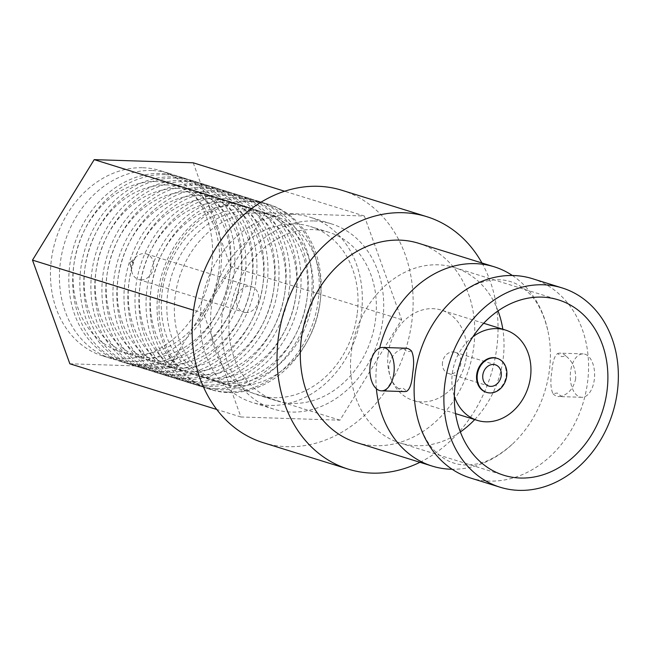 <?xml version="1.0" encoding="UTF-8"?>
<svg xmlns="http://www.w3.org/2000/svg" width="650" height="650" viewBox="0 0 650 650"><rect width="100%" height="100%" fill="white"/><g stroke="black" fill="none" stroke-linecap="round" stroke-linejoin="round"><path stroke-width="0.49" stroke-dasharray="3.25 2.44" d="M193.237 162.809L230.588 266.484L168.894 366.966L69.851 363.789M364.309 216.011L401.659 319.686L339.966 420.176L240.922 416.991L203.572 313.324L265.265 212.834L364.309 216.011L284.627 191.23M401.659 319.686L230.588 266.484M314.015 220.951A97.013 79.389 -72.7 0 1 331.427 223.868A97.013 79.389 -72.7 0 1 381.152 329.664A97.013 79.389 -72.7 0 1 291.224 412.059A97.013 79.389 -72.7 0 1 273.804 409.142A97.013 79.389 -72.7 0 1 224.088 303.347A97.013 79.389 -72.7 0 1 314.015 220.951M339.966 420.176L168.894 366.966M265.265 212.834L251.574 208.577M142.935 167.749A97.013 79.389 -72.7 0 1 160.355 170.666A97.013 79.389 -72.7 0 1 210.08 276.461A97.013 79.389 -72.7 0 1 120.153 358.857A97.013 79.389 -72.7 0 1 102.733 355.932A97.013 79.389 -72.7 0 1 53.007 250.144A97.013 79.389 -72.7 0 1 142.935 167.749M203.572 313.324L193.57 310.213M292.63 214.297A97.013 79.389 -72.7 0 1 310.042 217.214A97.013 79.389 -72.7 0 1 359.767 323.009A97.013 79.389 -72.7 0 1 269.839 405.405A97.013 79.389 -72.7 0 1 252.419 402.488A97.013 79.389 -72.7 0 1 202.702 296.692A97.013 79.389 -72.7 0 1 292.63 214.297M240.922 416.991L216.751 409.476M151.913 170.536A97.013 79.389 107.3 0 0 61.986 252.931A97.013 79.389 107.3 0 0 111.702 358.727A97.013 79.389 107.3 0 0 129.123 361.644A97.013 79.389 107.3 0 0 219.05 279.248A97.013 79.389 107.3 0 0 169.325 173.452A97.013 79.389 107.3 0 0 151.913 170.536M156.634 181.553A87.669 71.736 107.3 0 0 73.783 265.566A87.669 71.736 107.3 0 0 136.037 354.25A87.669 71.736 107.3 0 0 218.887 270.229A87.669 71.736 107.3 0 0 156.634 181.553M138.515 364.561A97.013 79.389 -72.7 0 1 121.095 361.644A97.013 79.389 -72.7 0 1 71.37 255.848A97.013 79.389 -72.7 0 1 161.298 173.452A97.013 79.389 -72.7 0 1 178.718 176.377A97.013 79.389 -72.7 0 1 228.443 282.165A97.013 79.389 -72.7 0 1 138.515 364.561M165.189 174.663A97.013 79.389 107.3 0 0 75.262 257.059A97.013 79.389 107.3 0 0 124.987 362.854A97.013 79.389 107.3 0 0 142.399 365.771A97.013 79.389 107.3 0 0 232.326 283.376A97.013 79.389 107.3 0 0 182.609 177.58A97.013 79.389 107.3 0 0 165.189 174.663M167.659 184.982A87.669 71.736 107.3 0 0 84.809 269.002A87.669 71.736 107.3 0 0 147.071 357.679A87.669 71.736 107.3 0 0 229.921 273.658A87.669 71.736 107.3 0 0 167.659 184.982M149.541 367.998A97.013 79.389 -72.7 0 1 132.129 365.081A97.013 79.389 -72.7 0 1 82.404 259.285A97.013 79.389 -72.7 0 1 172.331 176.889A97.013 79.389 -72.7 0 1 189.743 179.806A97.013 79.389 -72.7 0 1 239.468 285.602A97.013 79.389 -72.7 0 1 149.541 367.998M176.223 178.092A97.013 79.389 107.3 0 0 86.296 260.496A97.013 79.389 107.3 0 0 136.013 366.283A97.013 79.389 107.3 0 0 153.433 369.208A97.013 79.389 107.3 0 0 243.36 286.812A97.013 79.389 107.3 0 0 193.635 181.017A97.013 79.389 107.3 0 0 176.223 178.092M178.693 188.411A87.669 71.736 107.3 0 0 95.843 272.431A87.669 71.736 107.3 0 0 158.104 361.108A87.669 71.736 107.3 0 0 240.955 277.095A87.669 71.736 107.3 0 0 178.693 188.411M160.574 371.426A97.013 79.389 -72.7 0 1 143.154 368.509A97.013 79.389 -72.7 0 1 93.438 262.714A97.013 79.389 -72.7 0 1 183.365 180.318A97.013 79.389 -72.7 0 1 200.777 183.235A97.013 79.389 -72.7 0 1 250.502 289.031A97.013 79.389 -72.7 0 1 160.574 371.426M187.249 181.529A97.013 79.389 107.3 0 0 97.321 263.924A97.013 79.389 107.3 0 0 147.046 369.72A97.013 79.389 107.3 0 0 164.466 372.637A97.013 79.389 107.3 0 0 254.386 290.241A97.013 79.389 107.3 0 0 204.669 184.446A97.013 79.389 107.3 0 0 187.249 181.529M189.727 191.847A87.669 71.736 107.3 0 0 106.876 275.86A87.669 71.736 107.3 0 0 169.13 364.536A87.669 71.736 107.3 0 0 251.981 280.524A87.669 71.736 107.3 0 0 189.727 191.847M171.608 374.855A97.013 79.389 -72.7 0 1 154.188 371.938A97.013 79.389 -72.7 0 1 104.463 266.142A97.013 79.389 -72.7 0 1 194.391 183.747A97.013 79.389 -72.7 0 1 211.811 186.664A97.013 79.389 -72.7 0 1 261.527 292.459A97.013 79.389 -72.7 0 1 171.608 374.855M198.282 184.957A97.013 79.389 107.3 0 0 108.355 267.353A97.013 79.389 107.3 0 0 158.08 373.149A97.013 79.389 107.3 0 0 175.492 376.066A97.013 79.389 107.3 0 0 265.419 293.67A97.013 79.389 107.3 0 0 215.694 187.874A97.013 79.389 107.3 0 0 198.282 184.957M200.752 195.276A87.669 71.736 107.3 0 0 117.902 279.289A87.669 71.736 107.3 0 0 180.164 367.973A87.669 71.736 107.3 0 0 263.014 283.952A87.669 71.736 107.3 0 0 200.752 195.276M182.634 378.284A97.013 79.389 -72.7 0 1 165.222 375.367A97.013 79.389 -72.7 0 1 115.497 269.571A97.013 79.389 -72.7 0 1 205.424 187.176A97.013 79.389 -72.7 0 1 222.836 190.093A97.013 79.389 -72.7 0 1 272.561 295.888A97.013 79.389 -72.7 0 1 182.634 378.284M209.316 188.386A97.013 79.389 107.3 0 0 119.389 270.782A97.013 79.389 107.3 0 0 169.106 376.577A97.013 79.389 107.3 0 0 186.526 379.494A97.013 79.389 107.3 0 0 276.453 297.099A97.013 79.389 107.3 0 0 226.728 191.303A97.013 79.389 107.3 0 0 209.316 188.386M211.786 198.705A87.669 71.736 107.3 0 0 128.936 282.726A87.669 71.736 107.3 0 0 191.189 371.402A87.669 71.736 107.3 0 0 274.048 287.381A87.669 71.736 107.3 0 0 211.786 198.705M193.668 381.721A97.013 79.389 -72.7 0 1 176.248 378.796A97.013 79.389 -72.7 0 1 126.531 273.008A97.013 79.389 -72.7 0 1 216.45 190.612A97.013 79.389 -72.7 0 1 233.87 193.529A97.013 79.389 -72.7 0 1 283.595 299.325A97.013 79.389 -72.7 0 1 193.668 381.721M220.342 191.815A97.013 79.389 107.3 0 0 130.414 274.211A97.013 79.389 107.3 0 0 180.139 380.006A97.013 79.389 107.3 0 0 197.551 382.931A97.013 79.389 107.3 0 0 287.479 300.527A97.013 79.389 107.3 0 0 237.762 194.74A97.013 79.389 107.3 0 0 220.342 191.815M222.82 202.134A87.669 71.736 107.3 0 0 139.961 286.154A87.669 71.736 107.3 0 0 202.223 374.831A87.669 71.736 107.3 0 0 285.074 290.81A87.669 71.736 107.3 0 0 222.82 202.134M204.693 385.149A97.013 79.389 -72.7 0 1 187.281 382.233A97.013 79.389 -72.7 0 1 137.556 276.437A97.013 79.389 -72.7 0 1 227.484 194.041A97.013 79.389 -72.7 0 1 244.904 196.958A97.013 79.389 -72.7 0 1 294.621 302.754A97.013 79.389 -72.7 0 1 204.693 385.149M231.376 195.252A97.013 79.389 107.3 0 0 141.448 277.648A97.013 79.389 107.3 0 0 191.173 383.443A97.013 79.389 107.3 0 0 208.585 386.36A97.013 79.389 107.3 0 0 298.512 303.964A97.013 79.389 107.3 0 0 248.787 198.169A97.013 79.389 107.3 0 0 231.376 195.252M233.846 205.562A87.669 71.736 107.3 0 0 150.995 289.583A87.669 71.736 107.3 0 0 213.257 378.259A87.669 71.736 107.3 0 0 296.108 294.247A87.669 71.736 107.3 0 0 233.846 205.562M215.727 388.578A97.013 79.389 -72.7 0 1 198.315 385.661A97.013 79.389 -72.7 0 1 148.59 279.866A97.013 79.389 -72.7 0 1 238.518 197.47A97.013 79.389 -72.7 0 1 255.929 200.387A97.013 79.389 -72.7 0 1 305.654 306.183A97.013 79.389 -72.7 0 1 215.727 388.578M242.401 198.681A97.013 79.389 107.3 0 0 152.482 281.076A97.013 79.389 107.3 0 0 202.199 386.872A97.013 79.389 107.3 0 0 219.619 389.789A97.013 79.389 107.3 0 0 309.546 307.393A97.013 79.389 107.3 0 0 259.821 201.597A97.013 79.389 107.3 0 0 242.401 198.681M244.879 208.999A87.669 71.736 107.3 0 0 162.029 293.012A87.669 71.736 107.3 0 0 224.283 381.696A87.669 71.736 107.3 0 0 307.133 297.676A87.669 71.736 107.3 0 0 244.879 208.999M226.761 392.007A97.013 79.389 -72.7 0 1 209.341 389.09A97.013 79.389 -72.7 0 1 159.616 283.294A97.013 79.389 -72.7 0 1 249.543 200.899A97.013 79.389 -72.7 0 1 266.963 203.816A97.013 79.389 -72.7 0 1 316.688 309.611A97.013 79.389 -72.7 0 1 226.761 392.007M251.493 201.508A97.013 79.389 107.3 0 0 161.566 283.904A97.013 79.389 107.3 0 0 211.283 389.699A97.013 79.389 107.3 0 0 228.703 392.616A97.013 79.389 107.3 0 0 318.63 310.221A97.013 79.389 107.3 0 0 268.905 204.425A97.013 79.389 107.3 0 0 251.493 201.508M250.396 210.714A87.669 71.736 -72.7 0 1 266.134 213.346A87.669 71.736 -72.7 0 1 311.066 308.953A87.669 71.736 -72.7 0 1 229.799 383.411A87.669 71.736 -72.7 0 1 214.061 380.77A87.669 71.736 -72.7 0 1 169.13 285.171A87.669 71.736 -72.7 0 1 250.396 210.714M237.331 385.751A87.669 71.736 -72.7 0 1 221.593 383.11A87.669 71.736 -72.7 0 1 176.662 287.511A87.669 71.736 -72.7 0 1 257.928 213.054A87.669 71.736 -72.7 0 1 273.666 215.694A87.669 71.736 -72.7 0 1 318.598 311.293A87.669 71.736 -72.7 0 1 237.331 385.751M246.057 312.561A13.358 10.928 -72.7 0 1 243.661 312.162A13.358 10.928 -72.7 0 1 236.819 297.594A13.358 10.928 -72.7 0 1 249.202 286.244A13.358 10.928 -72.7 0 1 251.599 286.65A13.358 10.928 -72.7 0 1 258.44 301.218A13.358 10.928 -72.7 0 1 246.057 312.561M140.969 279.874A13.358 10.928 107.3 0 0 153.351 268.531A13.358 10.928 107.3 0 0 146.51 253.963A13.358 10.928 107.3 0 0 144.113 253.565A13.358 10.928 107.3 0 0 136.224 256.783A13.358 10.928 107.3 0 0 131.698 271.318A13.358 10.928 107.3 0 0 138.572 279.476A13.358 10.928 107.3 0 0 140.969 279.874M131.755 261.536A1.788 1.463 -72.7 0 1 131.332 265.062A1.788 1.463 -72.7 0 1 131.755 261.536M498.014 310.895A91.837 75.156 107.3 0 0 454.529 267.572A91.837 75.156 107.3 0 0 351.252 352.828A91.837 75.156 107.3 0 0 399.986 442.967A91.837 75.156 107.3 0 0 460.371 431.941M474.719 419.575A91.837 75.156 107.3 0 0 503.271 357.711A91.837 75.156 107.3 0 0 502.816 329.217M388.099 354.014A47.312 38.716 107.3 0 0 413.205 400.449A47.312 38.716 107.3 0 0 466.416 356.525A47.312 38.716 107.3 0 0 441.309 310.091A47.312 38.716 107.3 0 0 388.099 354.014M532.334 278.655A104.366 85.402 -72.7 0 1 587.714 381.079A104.366 85.402 -72.7 0 1 470.348 477.961M472.907 336.765A47.312 38.716 107.3 0 0 452.254 373.961A47.312 38.716 107.3 0 0 454.366 396.394M404.389 391.584A21.71 12.171 91.8 0 1 402.537 391.276A21.71 12.171 91.8 0 1 398.621 388.724L402.919 388.074L406.754 391.251M575.697 378.69C573.487 388.326 568.612 394.16 561.08 396.207L557.237 393.031L552.947 393.681C550.615 388.578 550.258 381.111 551.866 371.28C552.589 361.603 554.539 355.672 557.741 353.486L561.576 356.663L565.874 356.013C572.536 361.254 575.811 368.818 575.697 378.69M411.548 351.057L407.249 351.707L403.414 348.53A21.71 12.171 91.8 0 1 405.779 348.197M486.427 392.316A17.81 14.568 107.3 0 0 506.147 375.692A17.81 14.568 107.3 0 0 497.006 358.312M584.992 354.209A21.71 12.171 91.8 0 1 594.514 377.642A21.71 12.171 91.8 0 1 581.742 397.288A21.71 12.171 91.8 0 1 579.889 396.971A21.71 12.171 91.8 0 1 570.367 373.531A21.71 12.171 91.8 0 1 583.139 353.892A21.71 12.171 91.8 0 1 584.992 354.209M557.741 353.486A21.71 12.171 91.8 0 1 560.105 353.153A21.71 12.171 91.8 0 1 561.957 353.47A21.71 12.171 91.8 0 1 565.874 356.013M561.08 396.207A21.71 12.171 91.8 0 1 558.707 396.541A21.71 12.171 91.8 0 1 556.855 396.232A21.71 12.171 91.8 0 1 552.947 393.681M512.379 275.486A104.366 85.402 -72.7 0 1 547.836 330.525A104.366 85.402 -72.7 0 1 549.526 369.208A104.366 85.402 -72.7 0 1 512.533 444.031A104.366 85.402 -72.7 0 1 452.116 469.259M376.391 388.749A104.366 85.402 -72.7 0 1 376.781 363.659A104.366 85.402 -72.7 0 1 379.649 348.067M398.621 388.724C391.958 383.484 388.684 375.928 388.798 366.048C391.007 356.411 395.874 350.577 403.414 348.53M356.549 442.569A104.366 85.402 107.3 0 0 473.923 345.694A104.366 85.402 107.3 0 0 418.535 243.262M419.949 462.288A132.194 108.176 107.3 0 0 496.949 346.434A132.194 108.176 107.3 0 0 481.942 262.982M442.488 362.57A11.131 9.108 107.3 0 0 448.394 373.49A11.131 9.108 107.3 0 0 460.907 363.163A11.131 9.108 107.3 0 0 455 352.243A11.131 9.108 107.3 0 0 442.488 362.57M263.364 442.731A132.194 108.176 107.3 0 0 412.027 320.019A132.194 108.176 107.3 0 0 341.876 190.271M229.604 314.161A88.221 72.191 107.3 0 0 276.421 400.749A88.221 72.191 107.3 0 0 375.635 318.849A88.221 72.191 107.3 0 0 328.819 232.261A88.221 72.191 107.3 0 0 229.604 314.161M357.305 313.146A88.221 72.191 107.3 0 0 310.489 226.557A88.221 72.191 107.3 0 0 211.274 308.457A88.221 72.191 107.3 0 0 258.091 395.046A88.221 72.191 107.3 0 0 357.305 313.146M331.427 223.868L310.042 217.214M273.804 409.142L252.419 402.488M111.702 358.727L102.733 355.932M169.325 173.452L160.355 170.666M124.987 362.854L121.095 361.644M182.609 177.58L178.718 176.377M136.013 366.283L132.129 365.081M193.635 181.017L189.743 179.806M147.046 369.72L143.154 368.509M204.669 184.446L200.777 183.235M158.08 373.149L154.188 371.938M215.694 187.874L211.811 186.664M169.106 376.577L165.222 375.367M226.728 191.303L222.836 190.093M180.139 380.006L176.248 378.796M237.762 194.74L233.87 193.529M191.173 383.443L187.281 382.233M248.787 198.169L244.904 196.958M202.199 386.872L198.315 385.661M259.821 201.597L255.929 200.387M211.283 389.699L209.341 389.09M268.905 204.425L266.963 203.816M221.593 383.11L214.061 380.77M273.666 215.694L266.134 213.346M146.51 253.963L251.599 286.65M138.572 279.476L243.661 312.162M130.089 263.916L131.698 271.318M130.699 261.966L136.224 256.783M399.986 442.967L503.848 475.272M454.529 267.572L558.399 299.877M483.665 323.261L441.309 310.091M455.569 413.619L413.205 400.449M416.658 414.213C420.907 431.421 427.359 444.039 436.028 452.083C441.797 457.616 447.793 461.297 454.025 463.125C460.184 465.148 467.212 465.522 475.101 464.238C486.801 462.524 499.281 455.796 512.533 444.031M451.961 300.706C465.213 288.949 477.693 282.214 489.393 280.507C497.282 279.224 504.302 279.589 510.469 281.613C516.693 283.449 522.697 287.121 528.458 292.654C537.128 300.698 543.587 313.324 547.836 330.525M581.742 397.288L558.707 396.541M583.139 353.892L560.105 353.153M448.394 373.49L488.719 386.035M455 352.243L495.324 364.788M328.819 232.261L310.489 226.557M276.421 400.749L258.091 395.046"/><path stroke-width="0.97" d="M284.627 191.23L193.237 162.809L94.193 159.632L251.574 208.577M216.751 409.476L69.851 363.789L32.5 260.122L94.193 159.632M193.57 310.213L32.5 260.122M455.114 385.133A91.837 75.156 107.3 0 0 503.848 475.272A91.837 75.156 107.3 0 0 607.133 390.016A91.837 75.156 107.3 0 0 558.399 299.877A91.837 75.156 107.3 0 0 455.114 385.133M460.371 431.941A91.837 75.156 107.3 0 0 474.719 419.575M502.816 329.217A91.837 75.156 107.3 0 0 498.014 310.895M444.746 384.8A104.366 85.402 107.3 0 0 500.134 487.224A104.366 85.402 107.3 0 0 617.5 390.349A104.366 85.402 107.3 0 0 562.12 287.918A104.366 85.402 107.3 0 0 444.746 384.8M500.134 487.224L470.348 477.961A104.366 85.402 -72.7 0 1 416.658 414.213A104.366 85.402 -72.7 0 1 414.968 375.529A104.366 85.402 -72.7 0 1 451.961 300.706A104.366 85.402 -72.7 0 1 532.334 278.655L562.12 287.918M454.366 396.394A47.312 38.716 107.3 0 0 477.36 420.396A47.312 38.716 107.3 0 0 530.571 376.48A47.312 38.716 107.3 0 0 505.464 330.046A47.312 38.716 107.3 0 0 472.907 336.765M382.744 347.457L405.779 348.197A21.71 12.171 91.8 0 1 407.631 348.514A21.71 12.171 91.8 0 1 411.548 351.057C413.871 356.159 414.237 363.626 412.628 373.457C411.905 383.134 409.947 389.066 406.754 391.251A21.71 12.171 91.8 0 1 404.389 391.584L381.355 390.845A21.71 12.171 91.8 0 1 379.502 390.536A21.71 12.171 91.8 0 1 369.98 367.096A21.71 12.171 91.8 0 1 382.744 347.457A21.71 12.171 91.8 0 1 384.597 347.766A21.71 12.171 91.8 0 1 394.127 371.207A21.71 12.171 91.8 0 1 381.355 390.845M497.006 358.312A17.81 14.568 107.3 0 0 496.698 358.215A17.81 14.568 107.3 0 0 476.677 374.749A17.81 14.568 107.3 0 0 486.127 392.226A17.81 14.568 107.3 0 0 486.427 392.316M452.116 469.259A104.366 85.402 -72.7 0 1 432.161 466.091A104.366 85.402 -72.7 0 1 376.391 388.749M379.649 348.067A104.366 85.402 -72.7 0 1 494.146 266.776A104.366 85.402 -72.7 0 1 512.379 275.486M506.756 375.887A17.81 14.568 107.3 0 0 497.307 358.41A17.81 14.568 107.3 0 0 477.287 374.936A17.81 14.568 107.3 0 0 486.736 392.413A17.81 14.568 107.3 0 0 506.756 375.887M494.146 266.776L418.535 243.262A104.366 85.402 107.3 0 0 301.169 340.145A104.366 85.402 107.3 0 0 356.549 442.569L432.161 466.091M501.231 375.708A11.131 9.108 107.3 0 0 495.324 364.788A11.131 9.108 107.3 0 0 482.812 375.115A11.131 9.108 107.3 0 0 488.719 386.035A11.131 9.108 107.3 0 0 501.231 375.708M481.942 262.982A132.194 108.176 107.3 0 0 426.806 216.686A132.194 108.176 107.3 0 0 278.135 339.406A132.194 108.176 107.3 0 0 348.286 469.146A132.194 108.176 107.3 0 0 419.949 462.288M426.806 216.686L341.876 190.271A132.194 108.176 107.3 0 0 193.213 312.991A132.194 108.176 107.3 0 0 263.364 442.731L348.286 469.146M505.464 330.046L483.665 323.261M477.36 420.396L455.569 413.619M496.698 358.215L497.307 358.41M486.127 392.226L486.736 392.413"/></g></svg>
